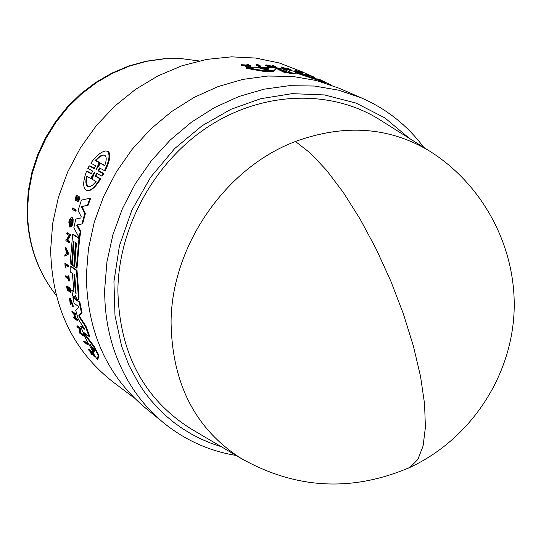<?xml version="1.0" encoding="UTF-8"?>
<svg xmlns="http://www.w3.org/2000/svg" width="541" height="541" viewBox="0 0 541 541"><rect width="100%" height="100%" fill="white"/><g stroke="black" fill="none" stroke-linecap="round" stroke-linejoin="round"><path stroke-width="0.81" d="M431.366 152.204L428.756 150.56C388.634 126.844 344.198 123.815 295.46 141.485C225.759 167.568 171.653 245.702 171.071 321.679C171.849 383.393 195.2 428.972 241.11 458.41L243.768 459.978M409.341 138.347L384.854 117.877L356.059 103.081L324.512 94.932L292.106 93.654L260.634 98.719L230.797 109.377L202.016 125.803L174.669 148.572L150.682 177.15L131.848 210.212L119.446 245.776L113.941 281.584L114.996 315.565L121.603 346.159L128.893 365.209L138.618 383.332L144.461 392.029L150.851 400.239L157.958 408.178L165.641 415.589L173.803 422.393L182.533 428.641L191.724 434.247L201.279 439.136L211.193 443.316L221.364 446.751M407.028 468.716L410.058 467.336C469.006 439.84 510.122 379.369 513.95 314.348C517.649 249.306 483.884 184.697 428.756 150.56L378.524 118.966C330.612 89.468 263.913 91.077 209.59 125.823C155.348 160.616 118.804 226.064 117.877 289.814C119.108 352.096 143.149 398.237 190.013 428.242L192.582 429.764M381.053 120.555L378.524 118.966M423.846 147.47C407.495 125.526 386.714 109.011 361.489 97.928L339.072 88.21L316.465 80.535L292.573 76.423L267.876 76.024L242.889 79.405L218.138 86.553L194.165 97.366L171.504 111.635L150.669 129.076L132.139 149.33L116.335 171.95L103.615 196.43L94.256 222.223L88.454 248.752L86.317 275.423C87.067 330.916 106.496 374.859 144.603 407.272L163.504 422.744C184.914 440.083 209.117 450.991 236.119 455.461M89.975 198.236L90.678 198.195L88.075 205.269L82.076 206.554L85.39 213.567L82.617 223.798L77.295 224.975L80.859 231.683L79.784 237.485L79.128 237.533L73.847 227.815L75.794 219.031L80.859 217.976L81.204 216.698L78.1 210.456L81.434 200.089L89.975 198.236L87.385 205.31L88.075 205.269M71.236 217.455L72.622 217.786L73.15 219.362L73.055 222.567L72.169 225.611L71.54 226.618L70.885 226.659L70.79 225.327L71.919 221.932L71.534 219.2L70.533 219.22L69.491 221.506L69.64 225.245L70.073 223.115L70.398 223.325L69.661 227.031L68.815 222.162L69.194 220.383L71.236 217.455L72.19 218.233L72.393 222.608L70.885 226.659M71.392 219.017L69.938 223.325M70.073 223.115L71.054 223.284L70.316 226.99L69.661 227.031M67.537 232.826L70.763 234.943L67.591 240.197L69.857 241.712L69.735 242.747L69.092 242.787L65.874 240.637L65.988 239.602L66.408 239.886L69.065 235.45L66.739 233.915L66.895 232.867L67.537 232.826M65.245 247.426L65.887 247.379L68.815 253.959L64.798 256.191L64.839 254.912L65.988 254.162L66.151 250.956L65.157 248.711L65.245 247.426L68.173 254.006L68.815 253.959M77.059 195.152L77.742 195.112L77.505 196.146L76.822 196.187L76.031 199.622L78.655 196.694L79.142 197.14L79.108 198.757L77.573 201.509L78.486 197.769L76.714 199.886L75.781 200.67L75.355 200.44L75.463 197.465L76.484 195.558L77.059 195.152L76.822 196.187M78.655 196.694L79.716 196.856L79.791 198.716L78.702 201.144L77.573 201.509M77.89 198.128L78.573 198.087L77.397 199.845L75.781 200.67M72.967 208.028L76.227 210.05L75.929 211.105L75.26 211.146L72 209.117L72.298 208.062L72.967 208.028M91.679 173.715L87.236 171.226L86.506 171.267L91.307 173.904L92.646 171.051L87.838 168.379L89.17 165.904L89.907 165.864L94.506 168.4M105.806 150.953L108.234 151.25C111.061 154.435 110.053 160.873 105.218 170.571L104.46 170.611L99.524 167.96L98.07 170.814L103 173.533L101.634 176.048L96.582 173.296L95.236 176.156L99.997 178.828C95.683 185.955 91.659 189.959 87.926 190.831C82.82 189.573 82.354 183.047 86.506 171.267M99.889 168.109L98.82 170.78L103.75 173.492L102.377 176.008L101.634 176.048M96.947 173.445L95.967 176.123L100.734 178.787C96.406 185.915 92.369 189.918 88.629 190.79L87.926 190.831M317.357 79.351L317.026 79.94L295.846 72.893L294.405 73.901L284.079 72.332L277.276 68.937L277.621 68.315L283.268 69.099L288.982 71.568L290.267 70.377L298.686 72.359L309.946 76.545L305.273 74.266L310.338 75.963L317.357 79.351L297.482 72.602L297.151 73.204M324.641 82.854L318.007 80.196M276.147 68.808L273.252 71.446L263.142 71.284L246.081 68.308L246.466 67.618L253.533 67.246L270.047 67.584L276.498 68.18L276.147 68.808M272.251 66.171L272.59 65.549L273.604 65.684L277.093 67.422L268.018 65.461L270.459 66.685L269.425 66.59L265.962 64.852L275.112 66.807L272.59 65.549M277.093 67.422L276.749 68.038L270.358 66.631M270.459 66.685L270.108 67.314L269.073 67.226L265.611 65.481L265.962 64.852M290.26 70.377L285.824 69.011M285.939 68.802L285.601 69.41L284.62 69.221L281.279 67.578L281.618 66.969L284.248 67.97L288.617 68.883L286.953 68.071L287.913 68.288L291.274 69.938L284.444 68.071L285.939 68.802L284.958 68.619L281.618 66.969M307.964 75.145L306.957 74.732L307.281 74.151L314.537 77.309L307.586 74.3L307.261 74.874M246.655 65.062L247.014 64.386L247.852 64.359L251.078 66.036L248.089 65.454L245.289 66.32L247.372 65.333L241.584 64.663L247.677 65.191L248.15 64.981L247.014 64.386M251.078 66.036L250.706 66.705L247.71 66.124L244.911 67.003L245.289 66.32M246.155 65.901L241.205 65.346L241.584 64.663M297.854 71.696L294.804 70.81L295.129 70.222L303.176 73.042L297.929 71.561L297.638 72.081M303.176 73.042L302.852 73.623L300.931 73.184M260.809 66.117L260.451 66.759L259.376 66.739L255.954 64.981L256.312 64.338L257.381 64.365L260.809 66.117L259.741 66.09L256.312 64.338M302.656 72.014L279.332 62.993L255.805 58.07L231.386 56.846L206.608 59.415L181.999 65.765L158.121 75.814L135.514 89.366L114.712 106.151L96.197 125.803L80.413 147.882L67.726 171.876L58.414 197.235L52.693 223.379L50.658 249.692C51.821 305.922 72.426 349.871 112.481 381.547L113.515 382.325M72.656 234.381L73.312 234.341L79.622 238.473L77.038 267.984L76.389 268.032L74.726 266.882L76.423 243.24L75.49 242.632L73.806 266.24L72.332 265.218L74.016 241.644L73.278 241.158L71.601 264.711L70.127 263.69L72.656 234.381L78.959 238.513L76.389 268.032M83.551 341.06L84.261 340.999L87.527 343.501L88.027 344.461L87.317 344.522L84.044 342.013L83.551 341.06L86.824 343.569L87.317 344.522M65.529 263.528L68.572 265.651L68.585 266.706L67.943 266.747L65.204 264.833L65.278 267.978L64.886 263.575L65.529 263.528M65.846 265.286L65.921 267.93L65.278 267.978M65.42 275.883L68.207 277.864L68.058 275.748L68.957 275.883L69.363 281.002L68.721 281.05L68.288 278.892L65.508 276.904L65.42 275.883L66.063 275.836L68.166 277.33M70.235 299.491L71.06 304.245L70.289 304.657L69.539 298.476L69.951 298.618L72.704 306.362L73.36 306.307L70.601 298.571L69.539 298.476M88.136 349.378L88.859 349.317L91.99 351.724L92.416 352.441L91.693 352.502L90.482 351.569L94.256 356.647L90.915 352.516L91.382 354.632L90.421 351.9L88.136 349.378L91.693 352.502M91.842 352.489L95 356.58L94.256 356.647M91.929 353.78L92.119 354.571L91.382 354.632M67.632 287.765L68.071 290.679L67.422 290.727L66.901 287.237L68.139 288.137L69.032 291.903L68.511 288.407L69.417 289.063L70.202 292.749L70.851 292.701L70.195 288.279L69.552 288.326L70.202 292.749M67.422 290.727L66.509 286.121L67.152 286.074L70.195 288.279M69.234 288.935L69.681 291.849L69.032 291.903M74.746 314.551L75.936 318.297L77.302 319.332L77.633 320.319L76.964 320.373L73.894 318.067L73.569 317.08L75.084 318.216L73.691 313.753L72.176 312.624L71.885 311.63L74.942 313.922L75.24 314.916L73.874 313.895L75.267 318.351L75.936 318.297M73.569 317.08L74.841 317.479M71.885 311.63L72.548 311.575L75.612 313.868L75.902 314.862L75.24 314.916M76.761 325.973L77.437 325.912L80.677 328.373L81.022 332.938L83.307 334.683L83.74 335.65L83.05 335.704L79.797 333.229L79.371 332.262L79.791 332.587L79.486 328.732L77.147 326.947L76.761 325.973L79.994 328.428L80.332 332.992L82.617 334.737L83.05 335.704M83.841 332.647L94.235 346.477L98.956 355.437L97.88 359.271L97.137 359.339L93.465 353.429L93.62 352.975L85.796 338.767L83.152 332.708L83.841 332.647M75.659 296.38L75.206 297.212L74.557 297.259L72.677 296.022L71.818 290.429L73.86 291.389M71.818 290.429L73.684 291.734L73.84 290.788L72.42 273.489L70.235 271.954L70.12 266.125L70.77 266.077L77.025 270.439L79.047 297.165L78.695 299.768L78.046 299.822L78.398 297.219L76.382 270.486L77.025 270.439M84.781 329.293L78.229 319.116L75.726 310.345L78.526 307.437L78.202 306.28L74.049 303.224L72.947 297.591L73.603 297.536L79.865 302.121L82.049 312.488L79.493 315.579L79.885 316.938L85.992 326.237L89.732 336.38L89.042 336.441L82.712 331.626L80.609 326.135L84.869 329.286M80.609 326.135L81.285 326.081L84.694 328.658M76.085 243.024L74.448 266.192L73.806 266.24M295.582 71.087L295.907 70.499L302.02 72.541L297.929 71.561M316.877 78.81L329.996 84.443M89.17 165.904L94.127 168.589L95.568 165.749L90.868 163.179C95.845 156.011 100.748 151.94 105.583 150.959L107.436 151.284C110.263 154.469 109.275 160.907 104.46 170.611M71.06 304.245L70.404 304.292L70.127 299.498L72.704 306.362M75.382 295.596L76.998 299.187L78.046 299.822M286.764 71.622L279.717 69.248M268.065 68.531L268.877 68.7L267.673 69.897L260.011 68.437L268.065 68.531L267.7 69.174L262.703 69.045M268.316 69.255L267.7 69.174M95.04 160.461L95.798 160.42L99.916 162.645L99.159 162.679L95.04 160.461L100.552 155.876L102.783 155.03L104.765 155.233C106.692 156.789 106.665 160.271 104.697 165.668L100.525 163.416L96.082 169.698L99.159 162.679M103.75 154.963L99.929 156.701L95.798 160.42M94.215 172.593L94.675 172.194L94.594 172.802L91.963 179.179L96.082 181.519L92.464 185.293L89.204 186.861C85.985 186.55 85.113 182.973 86.58 176.129L90.645 178.435L94.215 172.593L94.695 172.565M89.921 344.455L94.175 349.52L94.648 350.426L94.006 351.921L90.158 344.434M73.928 275.599L74.34 274.625L74.847 276.248L76.112 293.851L75.355 292.201L73.928 275.599L74.577 275.552L76.004 292.147L75.355 292.201M73.874 241.55L72.244 264.664L71.601 264.711M259.376 66.739L259.741 66.09M320.279 80.021L322.267 80.731M318.696 79.344L319.609 79.453M322.01 80.609L318.845 79.087M324.864 82.016L320.671 79.98M295.907 70.499L295.129 70.222M245.999 66.928L246.378 66.252M247.71 66.124L248.089 65.454M248.617 66.083L248.988 65.414M249.861 66.739L250.233 66.063M308.728 75.402L308.972 74.969M309.175 75.557L309.391 75.172M288.481 69.579L288.813 68.984M289.983 70.316L290.314 69.715M290.95 70.519L291.274 69.938M286.73 68.47L286.953 68.071M284.62 69.221L284.958 68.619M269.073 67.226L269.425 66.59M263.142 71.284L263.514 70.614L246.466 67.618M273.252 71.446L273.618 70.797L263.514 70.614M276.498 68.18L273.618 70.797M328.813 83.882L316.918 78.736M327.136 83.071L328.313 83.639M284.079 72.332L284.431 71.71L277.621 68.315M294.405 73.901L294.75 73.285L284.431 71.71M295.846 72.893L296.184 72.298L294.75 73.285M296.184 72.298L297.482 72.602M307.613 76.971L307.944 76.369M305.023 74.719L305.273 74.266M100.734 178.787L99.997 178.828M103.75 173.492L103 173.533M87.527 343.501L86.824 343.569M76.227 210.05L75.557 210.091L75.26 211.146M72.298 208.062L75.557 210.091M68.572 265.651L67.929 265.699L67.943 266.747M64.886 263.575L67.929 265.699M68.957 275.883L68.315 275.93L68.721 281.05M70.404 304.292L70.289 304.657M94.418 355.68L93.681 355.741M91.415 352.292L90.942 352.333M91.99 351.724L91.267 351.785M66.509 286.121L69.552 288.326M75.612 313.868L74.942 313.922M77.302 319.332L76.633 319.386L76.964 320.373M75.267 318.351L76.633 319.386M68.173 254.006L64.798 256.191M66.597 239.568L65.988 239.602M69.857 241.712L69.207 241.753L69.092 242.787M67.591 240.197L66.942 240.238L69.207 241.753M70.763 234.943L70.114 234.983L66.942 240.238M66.895 232.867L70.114 234.983M79.757 332.228L79.371 332.262M83.307 334.683L82.617 334.737M81.022 332.938L80.332 332.992M80.677 328.373L79.994 328.428M71.054 223.284L70.398 223.325M98.956 355.437L98.225 355.498L97.137 359.339M94.235 346.477L93.525 346.538L98.225 355.498M83.152 332.708L93.525 346.538M79.622 238.473L78.959 238.513M74.557 297.259L75.037 295.623M70.12 266.125L76.382 270.486M80.859 231.683L80.196 231.731L79.128 237.533M77.295 224.975L76.633 225.022L80.196 231.731M82.617 223.798L76.633 225.022M85.39 213.567L84.714 213.607L81.948 223.839M82.076 206.554L81.393 206.594L84.714 213.607M87.385 205.31L81.393 206.594M85.992 326.237L85.316 326.291L89.042 336.441M79.885 316.938L79.216 316.992L85.316 326.291M79.216 316.992L78.83 315.633L79.493 315.579M82.049 312.488L81.387 312.542L78.83 315.633M79.865 302.121L79.209 302.169L81.387 312.542M72.947 297.591L79.209 302.169M331.045 84.951L329.868 84.382M67.233 253.357L66.185 254.033L66.32 251.335L67.233 253.357M99.916 162.645L97.738 167.304M100.525 163.416L104.826 165.289M90.645 178.435L91.368 178.395L93.721 174.669M87.202 176.481C85.911 182.675 86.661 186.124 89.454 186.828M66.895 252.606L66.841 253.614M91.537 346.193L94.269 351.298M190.013 428.242L241.11 458.41C295.886 489.247 352.205 492.222 410.058 467.336L417.895 459.404L423.109 445.967L425.402 427.282L424.57 403.857L420.54 376.441L413.385 346.017L403.336 313.76L390.758 280.975L376.171 249.016L360.178 219.179L343.454 192.65L326.663 170.408L310.473 153.191L295.46 141.485M361.489 97.928L338.605 90.164L314.409 86.033L289.374 85.681L264.035 89.177L238.912 96.501L214.574 107.544L191.555 122.11L170.374 139.903L151.521 160.549L135.433 183.595L122.462 208.535L112.9 234.794L106.949 261.79L104.717 288.921C104.487 309.154 107.267 328.475 113.049 346.889C123.138 377.949 139.957 403.234 163.504 422.744M27.05 209.523L28.288 191.02L31.838 172.653L37.647 154.746L45.613 137.61L55.601 121.542L67.442 106.82L80.92 93.701L95.804 82.408L111.838 73.123L128.738 66.016L146.219 61.194L163.964 58.732L181.681 58.651L199.061 60.95L181.884 58.705L164.336 58.82L146.719 61.302L129.319 66.151L112.454 73.285L96.426 82.617L81.515 93.978L67.997 107.186L56.115 122.009L46.093 138.185L38.093 155.423L32.271 173.418L28.714 191.845L27.483 210.381C27.767 243.01 37.349 271.318 56.21 295.305C37.038 270.926 27.314 242.361 27.05 209.624M98.82 170.78L98.077 170.814M321.368 81.542L321.699 80.961M95.967 176.123L95.236 176.156M77.397 199.845L76.714 199.886M79.047 297.165L78.398 297.219M96.115 169.069L96.65 169.042M93.471 351.237L94.195 351.17M307.241 74.218L301.493 71.453M134.398 398.075L112.481 381.547"/></g></svg>
